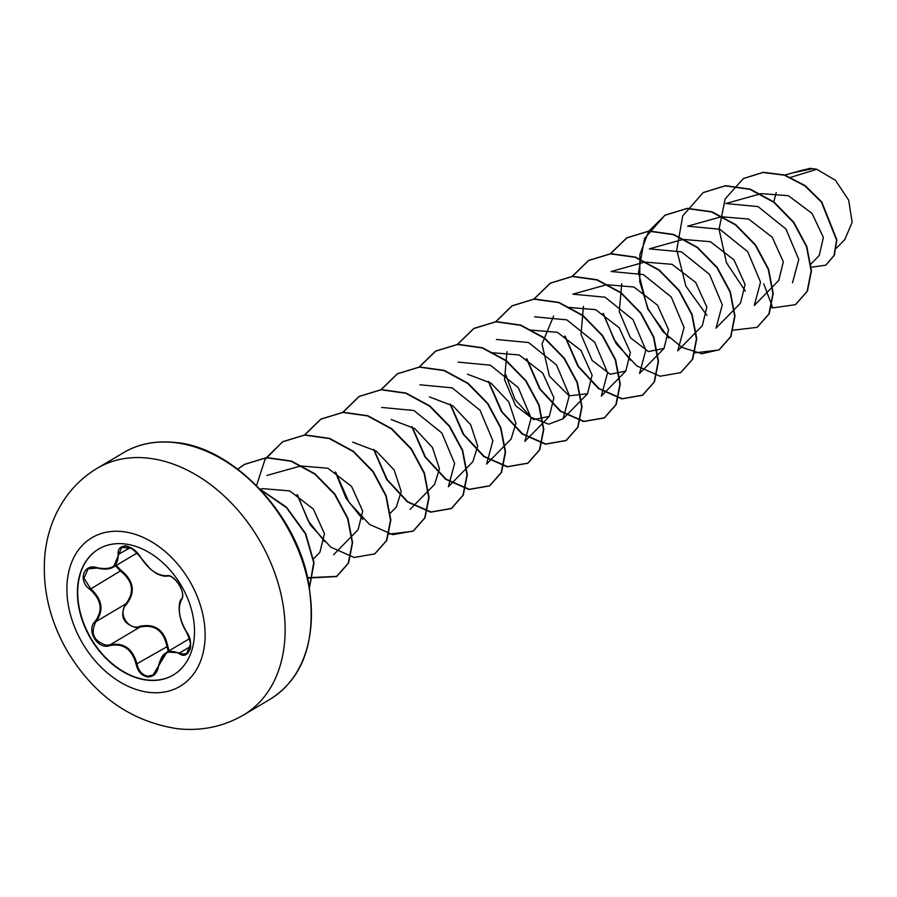 <?xml version="1.0" encoding="UTF-8"?>
<svg xmlns="http://www.w3.org/2000/svg" width="897" height="897" viewBox="0 0 897 897"><rect width="100%" height="100%" fill="white"/><g stroke="black" fill="none" stroke-linecap="round" stroke-linejoin="round"><path stroke-width="1.35" d="M173.435 674.925A73.206 52.474 59.4 0 1 147.422 679.96A73.206 52.474 59.4 0 1 83.354 622.339A73.206 52.474 59.4 0 1 98.793 548.964M147.108 680.139A73.206 52.474 59.4 0 1 82.995 622.395A73.206 52.474 59.4 0 1 98.648 549.054A73.206 52.474 59.4 0 1 124.806 543.941A73.206 52.474 59.4 0 1 188.919 601.674A73.206 52.474 59.4 0 1 173.278 675.015A73.206 52.474 59.4 0 1 147.108 680.139M179.187 653.565C169.197 648.441 162.29 652.859 158.444 666.83C156.897 673.714 153.23 677.078 147.444 676.921C141.58 675.721 137.802 671.483 136.109 664.229C132.072 649.305 123.405 643.082 110.118 645.537C97.997 650.37 85.574 630.199 95.183 621.329C103.189 610.341 101.451 599.701 89.958 589.396C77.478 580.808 83.69 562.823 97.381 567.779C111.531 570.47 118.449 566.052 118.146 554.514C117.72 548.796 120.355 546.026 126.04 546.228C131.994 547.372 136.804 550.993 140.481 557.093C148.655 569.528 157.311 575.751 166.438 575.762C174.523 573.34 186.935 593.511 181.362 599.981C177.471 608.514 179.221 619.177 186.598 631.937C195.03 642.914 188.841 660.921 179.187 653.565L179.781 652.837L182.439 654.07L186.699 653.532L190.601 643.799M132.319 548.549L121.768 547.338L113.471 567.039L104.164 569.102L97.616 568.025L88.119 568.844L83.993 578.072L90.53 588.645C102.314 599.331 104.108 610.33 95.934 621.643C90.092 633.394 93.624 641.265 106.564 645.257L110.185 644.741C123.831 642.263 132.79 648.71 137.039 664.049C138.62 670.99 142.197 675.037 147.792 676.181L153.006 675.071L166.988 652.029L179.781 652.837L190.377 646.558M168.311 651.357L166.876 646.378C163.602 630.501 154.643 624.065 140.022 627.059L136.254 627.653C122.979 623.852 119.48 615.947 125.771 603.973L126.466 604.309C117.07 612.662 128.495 631.14 140.033 626.297C155.046 623.292 164.297 629.952 167.795 646.266L169.04 650.807M115.993 565.099L120.882 570.2C133.888 580.74 135.75 592.11 126.466 604.309M836.419 248.155L844.75 239.634L852.15 222.389L848.697 200.21L835.443 180.286L816.786 169.298L812.85 168.67L802.849 170.015L784.841 175.061M790.784 177.314L816.786 169.298M810.72 264.211L819.241 255.488L823.39 237.413L812.054 213.419L788.418 195.725L761.149 193.64L725.852 203.529L758.043 206.59L785.985 229.06L798.779 259.502L792.5 282.835M778.742 280.458L783.339 261.823L772.227 237.212L748.591 219.025L721.323 216.749L687.607 226.19L719.809 229.251L747.739 251.709L760.544 282.163L754.265 305.485L778.742 280.458M683.088 239.398L649.372 248.839L681.574 251.9L709.505 274.37L722.298 304.812L716.019 328.145L740.507 303.119L745.082 284.484L733.981 259.883L710.357 241.697L683.099 239.421M702.273 325.768L706.858 307.133L695.747 282.521L672.111 264.335L644.853 262.059L611.137 271.499L643.34 274.56L671.27 297.03L684.063 327.472L677.784 350.805L702.273 325.768M621.699 283.699L619.278 311.708L630.344 337.698L648.419 351.579L664.015 348.417L668.613 329.804L657.512 305.182L633.876 286.995L606.607 284.719M583.431 306.359L581.021 334.379L592.098 360.381L610.184 374.262L625.792 371.089L630.378 352.454L619.266 327.831L595.619 309.644L568.373 307.368M553.651 315.957L542.001 344.022L549.424 376.123L569.158 395.857L587.535 393.716L592.121 375.092L581.009 350.48L557.385 332.305L530.127 330.029M506.951 351.68L504.54 379.7L515.618 405.702L533.704 419.572L549.312 416.399L553.898 397.775L542.797 373.152L519.15 354.965L491.892 352.689M419.942 384.791L452.133 387.84L480.074 410.31L492.868 440.752L486.589 464.085L511.077 439.048L515.91 423.406L508.846 402.024L491.04 383.154L467.46 374.195M381.696 407.451L413.898 410.501L441.829 432.971L454.633 463.413L448.354 486.746L472.831 461.708L477.697 446.112L470.667 424.763L452.94 405.904L429.439 396.889M410.108 509.406L434.597 484.369L439.44 468.772L432.444 447.457L414.75 428.598L391.249 419.538M390.094 513.432L396.351 507.029L401.217 491.388L394.142 469.983L376.303 451.101L352.712 442.176M333.639 554.716L358.116 529.678L362.702 511.055L351.59 486.432L327.966 468.256L300.708 465.98L266.981 475.41M313.322 559.044L319.881 552.339L324.467 533.704L313.356 509.07L289.709 490.894L262.462 488.63L260.141 489.269M458.176 362.13L490.379 365.191L518.309 387.65L531.114 418.103L524.835 441.436L549.312 416.399M496.422 339.481L528.613 342.531L556.544 365.001L569.348 395.442L563.069 418.776L548.74 424.191L530.946 417.284L514.979 399.4L505.628 374.52M534.657 316.82L566.848 319.87L594.789 342.34L607.583 372.782L601.304 396.115L625.792 371.089M606.607 284.708L572.891 294.16L605.094 297.21L633.024 319.68L645.829 350.133L639.55 373.466L664.027 348.428M763.739 283.8L772.777 307.895L771.263 307.48M745.329 291.099L726.469 262.72L719.046 229.273L725.157 198.887L743.389 178.548L762.977 172.471L784.427 175.207L804.788 185.802L821.439 202.128L836.565 240.082L834.031 255.499L825.801 265.164L811 267.272M773.719 202.251L776.197 192.563M812.525 168.636L809.856 168.344L792.365 172.953L812.66 168.658M743.546 178.458L763.291 172.28L784.74 175.027L805.114 185.612L821.753 201.937L836.879 239.891L834.345 255.309L825.958 265.075M772.777 307.895L795.359 304.677L807.109 291.379L811.146 270.916L806.493 246.641L793.475 222.456L773.73 202.251L749.892 189.334L725.236 185.881L703.136 192.631L682.74 215.874L676.742 249.938L685.902 286.177L706.914 315.396M732.995 330.219L757.135 327.338L768.886 314.017L772.911 293.566L768.247 269.279L755.229 245.094L735.473 224.9L711.635 211.984L686.979 208.541L664.89 215.291L644.495 238.546L638.507 272.598L647.668 308.837L668.68 338.057M694.76 352.869L718.901 349.987L730.651 336.678L734.677 316.215L730.001 291.929L716.983 267.743L697.238 247.55L673.4 234.644L648.744 231.191L626.644 237.94L610.263 253.862M602.997 313.389L616.093 343.551L636.735 365.92L660.057 376.224L680.655 372.647L692.406 359.338L696.431 338.887L691.766 314.612L678.76 290.426L659.015 270.221L635.177 257.304L610.521 253.851L588.432 260.59L572.028 276.523M564.762 336.05L577.859 366.2L598.49 388.569L621.812 398.873L642.398 395.319L654.16 382.021L658.196 361.558L653.532 337.283L640.536 313.098L620.791 292.893L596.965 279.965L572.297 276.5L550.197 283.239L533.793 299.183M526.517 358.71L539.613 388.861L560.255 411.23L583.566 421.534L604.163 417.968L615.914 404.67L619.95 384.219L615.297 359.944L602.291 335.747L582.545 315.542L558.719 302.625L534.051 299.161L511.952 305.911L495.548 321.844M488.282 381.382L501.389 411.532L522.02 433.901L545.342 444.194L565.929 440.629L577.679 427.32L581.716 406.857L577.051 382.582L564.045 358.396L544.288 338.191L520.462 325.275L495.794 321.821L473.706 328.571L457.425 344.325M450.047 404.02L463.144 434.182L483.786 456.551L507.108 466.844L527.705 463.278L539.456 449.969L543.481 429.506L538.805 405.22L525.788 381.034L506.043 360.841L482.205 347.924L457.548 344.482L435.449 351.232L419.191 366.974M411.813 426.703L424.92 456.853L445.562 479.222L468.884 489.504L489.47 485.927L501.21 472.618L505.235 452.155L500.571 427.88L487.553 403.695L467.808 383.501L443.97 370.584L419.314 367.131L397.214 373.892L380.833 389.803M373.567 449.33L386.663 479.491L407.305 501.86L430.627 512.165L451.213 508.599L462.964 495.29L467.001 474.838L462.336 450.552L449.33 426.367L429.585 406.173L405.758 393.256L381.09 389.791L359.002 396.53L342.598 412.463M335.332 472.001L346.04 498.261L362.769 519.318M388.85 534.13L412.968 531.259L424.718 517.961L428.766 497.51L424.102 473.235L411.095 449.038L391.361 428.833L367.523 415.905L342.867 412.441L320.767 419.191L304.352 435.123M297.086 494.639L310.183 524.79L330.814 547.17L354.136 557.474L374.733 553.92L386.484 540.611L390.52 520.159L385.867 495.884L372.86 471.687L353.115 451.483L329.277 438.566L304.621 435.101L282.521 441.851L264.951 459.668L256.553 485.557M307.716 578.049L336.498 576.569L348.249 563.26L352.286 542.797L347.621 518.522L334.603 494.325L314.858 474.132L291.02 461.215L266.364 457.762L244.264 464.511L237.783 469.12M309.51 586.952L313.703 562.587L305.406 533.883L286.502 507.691L260.612 489.773M795.527 304.588L807.435 291.189L811.471 270.726L806.807 246.451L793.789 222.265L774.044 202.06L750.217 189.144L725.55 185.69L703.293 192.53M757.292 327.237L769.2 313.838L773.225 293.375L768.561 269.089L755.543 244.903L735.798 224.71L711.96 211.793L687.293 208.351L665.204 215.101L648.677 231.247L639.875 254.535L639.763 281.658L648.004 308.669L662.973 331.699L682.034 347.442L701.914 353.721L719.226 349.796L730.965 336.487L734.991 316.024L730.315 291.749L717.297 267.564L697.552 247.37L673.714 234.453L649.058 231L626.969 237.761L610.476 253.851M603.434 313.647L614.041 339.492L630.479 360.269M680.812 372.558L692.719 359.159L696.756 338.696L692.092 314.421L679.074 290.236L659.329 270.042L635.502 257.114L610.846 253.66L588.746 260.399L572.23 276.511M565.188 336.319L578.363 366.301L598.972 388.502L622.204 398.694L642.723 395.129L654.474 381.83L658.51 361.379L653.857 337.093L640.85 312.907L621.105 292.702L597.279 279.774L572.622 276.31L550.523 283.048L533.995 299.161M526.954 358.968L540.117 388.95L560.726 411.162L583.969 421.355L604.477 417.789L616.239 404.48L620.276 384.028L615.611 359.753L602.605 335.556L582.871 315.363L559.033 302.435L534.365 298.97L512.277 305.72L495.761 321.821M488.719 381.651L501.894 411.633L522.503 433.823L545.746 444.015L566.254 440.438L578.004 427.129L582.03 406.666L577.376 382.391L564.359 358.206L544.614 338.001L520.776 325.084L496.119 321.631L474.02 328.38L457.627 344.302M450.473 404.289L463.648 434.283L484.268 456.483L507.511 466.675L528.019 463.087L539.77 449.778L543.795 429.315L539.131 405.029L526.113 380.844L506.357 360.65L482.519 347.744L457.862 344.291L435.774 351.041L419.392 366.963M412.239 426.961L425.425 456.954L446.033 479.144L469.277 489.325L489.784 485.748L501.535 472.427L505.56 451.965L500.885 427.69L487.867 403.504L468.122 383.311L444.284 370.394L419.628 366.951L397.539 373.701L381.046 389.791M374.004 449.599L387.168 479.592L407.787 501.793L431.02 511.985L451.539 508.408L463.289 495.099L467.315 474.648L462.661 450.372L449.644 426.187L429.91 405.982L406.072 393.065L381.416 389.601L359.316 396.339L342.8 412.452M335.758 472.271L348.933 502.242L369.542 524.442L392.774 534.646L413.282 531.069L425.043 517.771L429.08 497.319L424.427 473.044L411.42 448.848L391.675 428.654L367.848 415.726L343.181 412.261L321.081 419L304.565 435.112M297.524 494.909L308.131 520.753L324.579 541.53M374.89 553.819L386.798 540.42L390.845 519.968L386.181 495.693L373.174 471.497L353.429 451.303L329.591 438.375L304.935 434.922L282.835 441.66L266.331 457.762M307.637 577.724L336.824 576.379L348.574 563.069L352.599 542.607L347.935 518.331L334.929 494.146L315.172 473.941L291.334 461.024L266.678 457.571L244.589 464.321L237.828 469.165M309.566 587.266L314.051 562.722L305.698 533.625L286.446 507.141L260.096 489.224M110.118 645.537L110.185 644.741L140.022 627.059L140.033 626.297M136.109 664.229L167.795 646.266M95.183 621.329L95.934 621.643L125.771 603.973C134.886 592.11 133.081 581.11 120.366 570.963L120.882 570.2M89.958 589.396L120.366 570.963L115.455 565.872M181.441 599.162A0.718 0.594 33.6 0 0 181.362 599.981M167.212 576.065A0.718 0.594 -99.4 0 1 166.438 575.762M130.289 547.663L118.146 554.514M122.844 531.641A86.404 61.927 59.4 0 1 203.866 619.883A86.404 61.927 59.4 0 1 149.171 692.383A86.404 61.927 59.4 0 1 68.15 604.141A86.404 61.927 59.4 0 1 122.844 531.641M148.577 458.199A143.419 102.807 59.4 0 1 274.179 571.322A143.419 102.807 59.4 0 1 243.524 715.01C223.207 726.794 201.006 731.347 176.922 728.656C130.592 721.3 94.062 695.478 67.342 651.188C49.627 620.421 42.137 588.421 44.85 555.187C47.126 531.955 54.952 511.537 68.329 493.922C76.413 483.483 86.078 474.917 97.313 468.234A143.419 102.807 59.4 0 1 148.577 458.199M123.584 452.66C138.452 443.813 155.73 440.427 175.42 442.501C230.237 446.639 294.014 509.989 307.839 578.587C317.852 636.937 305.171 677.224 269.806 699.436A143.419 102.807 -120.6 0 0 300.461 555.748A143.419 102.807 -120.6 0 0 174.848 442.636A143.419 102.807 -120.6 0 0 123.584 452.66L97.313 468.234M269.806 699.436L243.524 715.01M587.557 393.738L563.069 418.776M189.57 638.642L167.01 652.018C164.443 654.765 162.368 652.657 158.22 666.628C155.719 673.109 153.97 675.923 152.972 675.093M137.308 552.922L113.594 566.971M121.768 547.338C125.367 543.683 131.534 546.912 140.28 557.026L150.416 569.158L155.798 573.048C155.652 573.306 162.57 576.805 167.066 576.121C174.489 574.002 186.699 593.444 181.306 599.297C178.974 600.015 176.339 616.172 186.565 632.161C192.9 646.67 190.949 649.383 186.699 653.532L186.699 653.532M140.28 557.026L138.609 554.503M88.119 568.844L88.119 568.844C89.05 567.532 92.167 567.285 97.481 568.093C104.388 569.696 109.726 569.348 113.471 567.039"/></g></svg>
